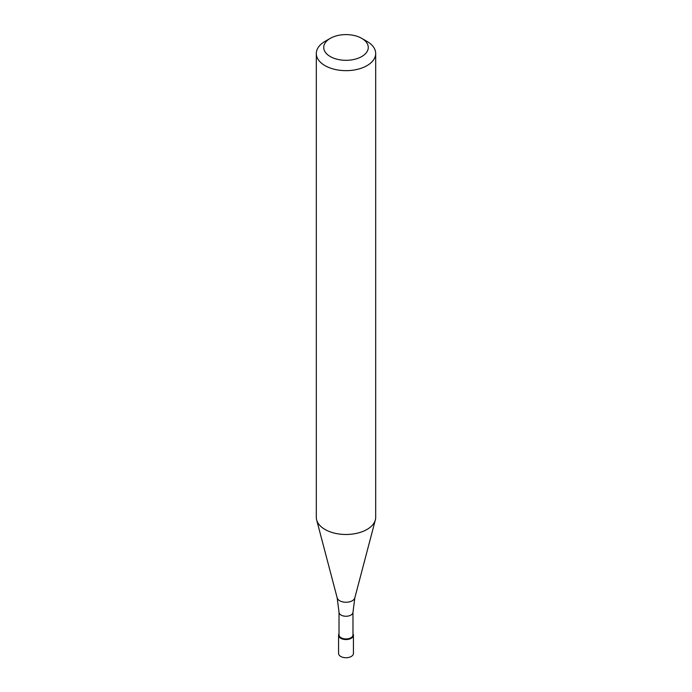 <?xml version="1.0" encoding="UTF-8"?>
<svg xmlns="http://www.w3.org/2000/svg" width="692" height="692" viewBox="0 0 692 692"><rect width="100%" height="100%" fill="white"/><g stroke="black" fill="none" stroke-linecap="round" stroke-linejoin="round"><path stroke-width="1.04" d="M338.578 635.265L338.578 653.438A7.422 4.282 0 0 0 343.163 657.4A7.422 4.282 0 0 0 351.251 656.474A7.422 4.282 0 0 0 353.422 653.438L353.422 635.265A7.422 4.282 180 0 1 351.251 638.292A7.422 4.282 180 0 1 343.163 639.218A7.422 4.282 180 0 1 338.578 635.265A7.422 4.282 180 0 1 339.019 633.803A7.422 4.282 0 0 0 342.012 638.88A7.422 4.282 0 0 0 351.251 638.292A7.422 4.282 0 0 0 352.981 633.803A7.422 4.282 180 0 1 353.422 635.265M339.019 634.901A6.981 4.031 0 0 0 343.327 638.621A6.981 4.031 0 0 0 350.93 637.747A6.981 4.031 0 0 0 352.981 634.901L352.981 612.221A6.981 4.031 180 0 1 350.93 615.076A6.981 4.031 180 0 1 343.327 615.949A6.981 4.031 180 0 1 339.019 612.221L339.019 634.901M316.313 53.518L316.313 517.339A29.687 17.136 0 0 0 316.651 519.917A29.687 17.136 0 0 0 336.736 533.627A29.687 17.136 0 0 0 366.994 529.466A29.687 17.136 0 0 0 375.349 519.917A29.687 17.136 0 0 0 375.687 517.339L375.687 53.518A29.687 17.136 180 0 1 366.994 65.636A29.687 17.136 180 0 1 334.643 69.347A29.687 17.136 180 0 1 316.313 53.518A29.687 17.136 180 0 1 325.006 41.399L330.257 38.363A22.265 12.854 180 0 1 361.743 38.363A22.265 12.854 180 0 1 361.743 56.545A22.265 12.854 180 0 1 330.257 56.545A22.265 12.854 180 0 1 330.257 38.363L325.006 41.399M361.743 38.363L366.994 41.399A29.687 17.136 180 0 1 375.687 53.518M339.019 612.221L337.177 597.879A8.927 5.155 0 0 0 343.215 601.997A8.927 5.155 0 0 0 352.306 600.751A8.927 5.155 0 0 0 354.823 597.879L352.981 612.221M354.823 597.879L375.349 519.917M337.177 597.879L316.651 519.917"/></g></svg>
